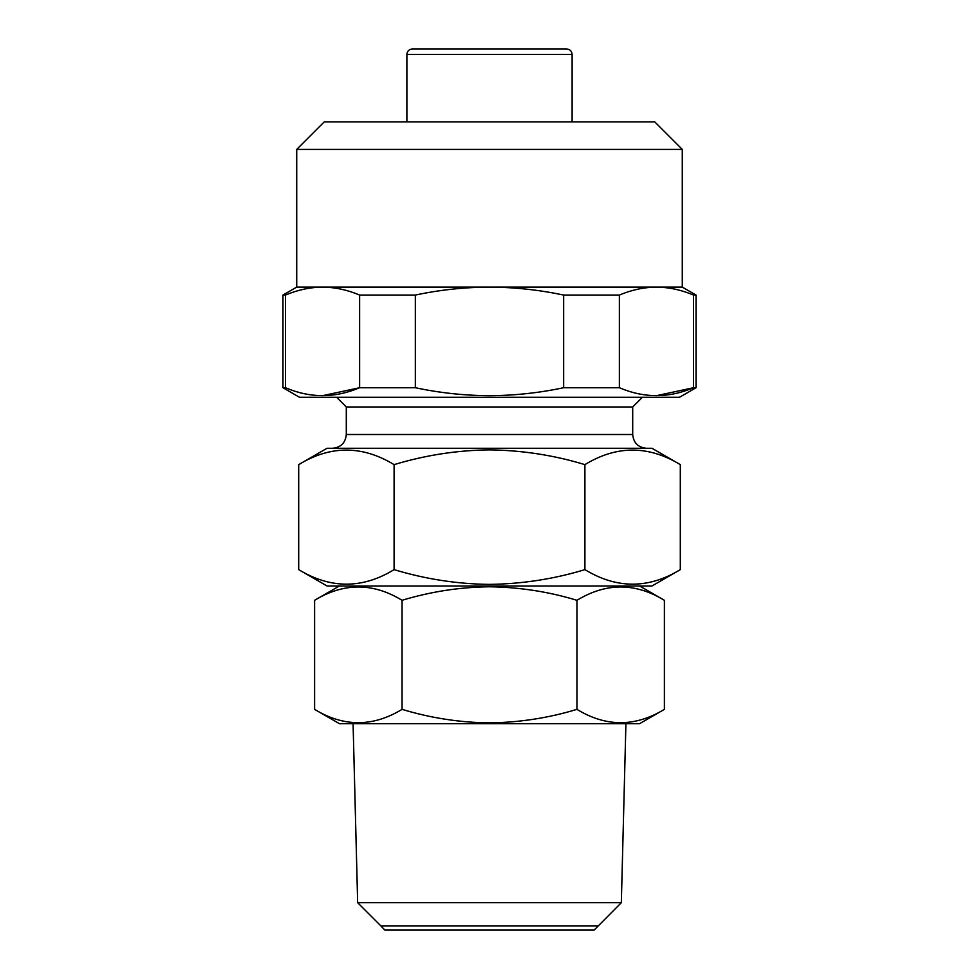 <?xml version="1.0" encoding="UTF-8"?>
<svg xmlns="http://www.w3.org/2000/svg" width="979" height="979" viewBox="0 0 979 979"><rect width="100%" height="100%" fill="white"/><g stroke="black" fill="none" stroke-linecap="round" stroke-linejoin="round"><path stroke-width="1.47" d="M296.723 149.408L682.277 149.408L654.743 121.873L324.257 121.873L296.723 149.408L296.723 287.104L282.955 295.058L282.955 387.721L285.476 387.721C310.062 398.245 334.781 398.245 359.623 387.721L322.556 395.675M682.277 149.408L682.277 287.104L696.045 295.058L696.045 387.721L693.524 387.721L693.524 295.058C681.237 289.857 668.877 287.214 656.456 287.104C644.035 287.226 631.675 289.87 619.377 295.058L619.377 387.721L563.659 387.721L563.659 295.058C539.123 289.87 514.403 287.214 489.5 287.104L296.723 287.104M696.045 387.721L679.524 397.266L299.476 397.266L282.955 387.721M682.277 287.104L489.5 287.104C464.425 287.226 439.718 289.87 415.341 295.058L415.341 387.721C439.718 392.909 464.438 395.565 489.5 395.675C514.403 395.565 539.123 392.922 563.659 387.721M415.341 387.721L359.623 387.721L359.623 295.058C347.337 289.857 334.977 287.214 322.544 287.104C310.135 287.226 297.775 289.87 285.476 295.058L285.476 387.721M406.885 54.457L572.115 54.457C571.822 51.141 569.986 49.305 566.608 48.95L412.392 48.95C409.014 49.305 407.178 51.141 406.885 54.457L406.885 121.873M642.408 397.266L632.703 406.97L346.297 406.97L346.297 434.505C345.477 442.875 340.888 447.464 332.517 448.284M680.307 569.631L651.99 585.98L327.01 585.98L298.693 569.631L298.693 464.633C330.425 445.249 362.218 445.249 394.096 464.633C425.388 455.162 457.193 450.242 489.5 449.875C522.211 450.303 554.016 455.223 584.904 464.633C616.623 445.249 648.428 445.249 680.307 464.633L680.307 569.631C648.575 589.003 616.782 589.003 584.904 569.631C554.016 579.03 522.211 583.949 489.5 584.39C457.193 584.022 425.388 579.103 394.096 569.631C362.377 589.003 330.572 589.003 298.693 569.631M680.307 464.633L651.99 448.284L327.01 448.284L298.693 464.633M598.059 925.963L380.941 925.963L384.845 930.05L594.155 930.05L621.335 902.687L357.665 902.687L353.076 723.677M621.335 902.687L625.924 723.677M576.949 600.298C548.644 591.683 519.494 587.18 489.5 586.776C459.873 587.119 430.723 591.622 402.051 600.298C372.975 582.542 343.825 582.542 314.602 600.298L314.602 709.359C343.678 727.116 372.828 727.116 402.051 709.359C430.723 718.035 459.873 722.551 489.5 722.881C519.494 722.478 548.644 717.974 576.949 709.359C606.025 727.116 635.175 727.116 664.398 709.359L664.398 600.298C635.322 582.542 606.172 582.542 576.949 600.298L576.949 709.359M664.398 709.359L639.593 723.677L339.407 723.677L314.602 709.359M380.941 925.963L357.665 902.687M402.051 600.298L402.051 709.359M394.096 464.633L394.096 569.631M584.904 464.633L584.904 569.631M322.544 287.104C310.123 287.214 297.763 289.857 285.476 295.058L282.955 295.058M415.341 295.058L359.623 295.058M619.377 295.058L563.659 295.058M696.045 295.058L693.524 295.058M619.377 387.721C643.962 398.245 668.681 398.245 693.524 387.721L656.456 395.675M632.703 406.97L632.703 434.505L346.297 434.505M572.115 54.457L572.115 121.873M639.593 585.98L664.398 600.298M339.407 585.98L314.602 600.298M632.703 434.505C633.523 442.875 638.112 447.464 646.483 448.284M346.297 406.97L336.592 397.266"/></g></svg>

